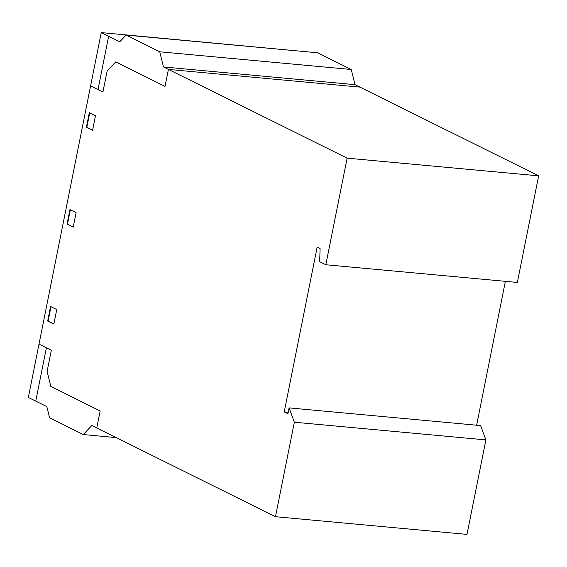 <?xml version="1.0" encoding="UTF-8"?>
<svg xmlns="http://www.w3.org/2000/svg" width="567" height="567" viewBox="0 0 567 567"><rect width="100%" height="100%" fill="white"/><g stroke="black" fill="none" stroke-linecap="round" stroke-linejoin="round"><path stroke-width="0.85" d="M83.257 434.563L49.605 417.851L46.834 406.624L28.35 397.439L39.003 344.148L51.328 350.264L47.111 371.35L50.853 386.517L100.153 410.997L96.766 427.957L91.833 425.512L83.257 434.563L116.192 437.604M351.264 69.493L317.619 52.781L126.094 35.083L159.738 51.795L351.264 69.493L355.006 84.66L359.939 87.112L168.413 69.415L165.018 86.375L115.725 61.895L107.142 70.946L102.925 92.017L90.6 85.9L101.252 32.602L293.238 50.527M101.252 32.602L119.736 41.788L126.094 35.083M159.738 51.795L163.48 66.963L355.006 84.66M163.48 66.963L168.413 69.415L359.939 87.112L538.65 175.848L517.352 282.444L325.819 264.746L319.66 261.692L320.107 248.601L317.151 247.127L284.23 411.869L288.22 412.237M86.411 127.221L92.57 130.282L95.476 115.746L92.57 130.282L86.411 127.221L89.317 112.691L95.476 115.746L89.317 112.691L86.411 127.221L92.605 130.126M89.706 112.883L86.836 127.263M67.048 224.128L69.947 209.599L76.113 212.653L73.207 227.19L67.048 224.128L69.947 209.599L76.113 212.653L73.207 227.19L67.048 224.128L73.235 227.034M70.343 209.79L67.473 224.171M47.685 321.035L50.583 306.499L56.75 309.554L53.844 324.09L47.685 321.035L50.583 306.499L56.75 309.554L53.844 324.09L47.685 321.035L53.879 323.934M50.98 306.69L48.11 321.071M284.23 411.869L287.93 413.704L289.092 407.886L294.358 422.217L275.477 516.7L96.766 427.957L100.153 410.997L50.853 386.517L47.111 371.35L51.328 350.264L39.003 344.148L90.6 85.9L102.925 92.017L107.142 70.946L115.725 61.895L165.018 86.375L168.413 69.415L347.124 158.158L538.65 175.848M275.477 516.7L467.002 534.398L485.884 439.914L480.618 425.583L289.092 407.886M294.358 422.217L485.884 439.914M476.627 425.215L505.381 281.338M347.124 158.158L325.819 264.746M108.644 36.274L97.999 89.572M46.395 347.819L35.742 401.117"/></g></svg>
